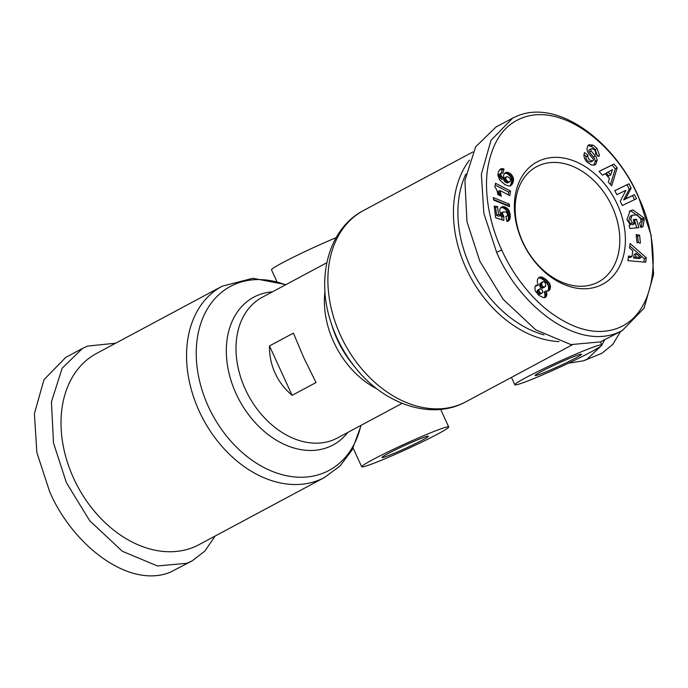 <?xml version="1.0" encoding="UTF-8"?>
<svg xmlns="http://www.w3.org/2000/svg" width="688" height="688" viewBox="0 0 688 688"><rect width="100%" height="100%" fill="white"/><g stroke="black" fill="none" stroke-linecap="round" stroke-linejoin="round"><path stroke-width="1.03" d="M115.704 343.192L87.548 346.09L82.474 348.438L65.721 357.407L43.98 379.707L34.4 413.617L36.851 452.498L49.639 491.636C72.214 544.38 128.415 589.186 170.237 572.253L192.055 560.935L204.869 551.071L215.146 536.029M568.451 363.212L583.579 360.787L601.897 353.305L612.716 344.456L620.576 331.504M501.733 249.968C494.354 234.479 483.569 202.969 487.259 171.226C491.266 144.136 502.223 126.661 520.128 118.792C560.694 100.68 615.966 144.566 638.025 196.157C663.774 248.299 657.651 318.682 612.225 329.887C592.815 334.755 571.384 328.339 547.932 310.641C523.224 290.818 508.372 264.957 501.733 249.968L496.616 252.333L483.827 213.211L481.376 174.262L490.974 140.361L512.698 118.104L517.772 115.747C559.86 98.823 615.82 143.809 638.361 196.364L651.14 235.442L653.6 274.409L644.054 308.224L622.279 330.593L617.205 332.94C575.306 349.831 519.208 305.094 496.616 252.333M629.116 225.595L630.363 224.924L626.931 219.575L630.182 210.786L632.969 209.96L643.899 217.924L644.252 219.188L643.108 226.343A7.267 5.323 -118.2 0 1 642.196 227.014A7.267 5.323 -118.2 0 1 640.838 227.444L639.393 222.946A2.95 2.159 61.8 0 0 640.003 222.757A2.95 2.159 61.8 0 0 640.906 221.467L640.838 219.102L637.226 214.819L632.083 215.275L630.698 219.936L632.418 222.757L634.525 223.815L633.347 219.601L636.512 219.291L638.834 227.642L629.924 228.511L629.073 225.44L630.363 224.924M632.418 222.757L630.5 223.781L632.521 224.821L634.525 223.815M630.5 223.781L628.78 220.96L630.165 216.299L632.349 215.12L630.715 215.998M590.992 146.157L592.91 145.134L594.019 145.77L597.055 148.505L595.146 149.528L592.11 146.793L588.059 145.469M597.055 148.505L599.42 155.11L598.835 156.511L595.455 153.828L595.696 153.261C595.636 150.689 594.234 149.158 591.499 148.694A1.574 1.152 61.8 0 0 591.25 151.068L595.301 155.892A5.891 4.317 -118.2 0 1 596.436 157.698A5.891 4.317 -118.2 0 1 597.107 160.235L595.868 164.2L595.034 164.81L591.594 165.086L586.597 161.732C584.181 158.541 583.424 155.686 584.336 153.157L584.568 152.598L588.025 155.35L587.758 155.97C588.214 159.401 589.986 161.009 593.073 160.786A1.574 1.152 61.8 0 0 592.927 158.627L588.79 153.691A5.891 4.317 -118.2 0 1 587.234 150.741L586.941 148.402L588.085 145.435L588.894 144.764L592.91 145.134M597.502 156.133L595.146 149.528M73.65 478.323A108.472 79.473 61.8 0 0 198.995 544.672L324.53 477.463A108.472 79.473 -118.2 0 1 199.185 411.114A108.472 79.473 -118.2 0 1 222.129 286.208L96.595 353.426A108.472 79.473 61.8 0 0 73.65 478.323M336.079 237.695A47.85 2.761 155.4 0 0 282.321 262.859A47.85 2.761 155.4 0 0 271.528 269.859L276.86 281.521M372.483 459.782A47.85 2.761 -24.6 0 1 419.998 437.258A47.85 2.761 -24.6 0 1 448.705 426.938A47.85 2.761 -24.6 0 1 437.903 433.947A47.85 2.761 -24.6 0 1 390.388 456.462A47.85 2.761 -24.6 0 1 361.682 466.782A47.85 2.761 -24.6 0 1 372.483 459.782M525.623 377.789A47.85 2.761 -24.6 0 1 573.13 355.266A47.85 2.761 -24.6 0 1 601.845 344.955A47.85 2.761 -24.6 0 1 591.044 351.955A47.85 2.761 -24.6 0 1 543.529 374.478A47.85 2.761 -24.6 0 1 514.822 384.79A47.85 2.761 -24.6 0 1 525.623 377.789M387.748 453.753A25.525 1.471 155.4 0 0 381.986 457.486A25.525 1.471 155.4 0 0 397.303 451.982A25.525 1.471 155.4 0 0 422.638 439.976A25.525 1.471 155.4 0 0 428.4 436.235A25.525 1.471 155.4 0 0 413.084 441.739A25.525 1.471 155.4 0 0 387.748 453.753M275.123 373.214C271.261 364.717 269.378 355.627 269.481 345.935L293.406 333.13L303.838 357.837L316.024 382.528L292.099 395.342C284.686 389.064 279.027 381.694 275.123 373.214M559.069 341.592A108.472 79.473 -118.2 0 1 466.06 268.225A108.472 79.473 -118.2 0 1 469.457 160.132M540.888 371.761A25.525 1.471 155.4 0 0 535.126 375.493A25.525 1.471 155.4 0 0 550.434 369.998A25.525 1.471 155.4 0 0 575.779 357.984A25.525 1.471 155.4 0 0 581.541 354.251A25.525 1.471 155.4 0 0 566.224 359.755A25.525 1.471 155.4 0 0 540.888 371.761M543.959 334.875A105.281 77.133 -118.2 0 1 470.162 266.342A105.281 77.133 -118.2 0 1 465.836 174.107M593.95 165.223L595.189 161.259A5.891 4.317 61.8 0 0 594.527 158.722A5.891 4.317 61.8 0 0 593.391 156.924L589.332 152.091L591.25 151.068M522.45 241.789A69.385 50.835 -118.2 0 1 541.043 160.08A69.385 50.835 -118.2 0 1 617.308 204.336A69.385 50.835 -118.2 0 1 598.715 286.053A69.385 50.835 -118.2 0 1 522.45 241.789M612.191 206.692A65.403 47.919 61.8 0 0 536.614 166.685A65.403 47.919 61.8 0 0 522.785 241.995A65.403 47.919 61.8 0 0 598.354 282.003A65.403 47.919 61.8 0 0 612.191 206.692M82.474 348.438L62.161 368.235L51.437 401.835L53.492 442.995L66.392 482.666L89.664 520.678L122.309 551.26L157.406 565.957L186.981 563.283L192.055 560.935M269.481 345.935L292.099 395.342M583.579 360.787L587.174 359.119L601.45 345.617M601.854 344.998L604.614 340.035M622.279 330.593L600.461 341.91L570.877 344.585L535.78 329.887L503.143 299.306L479.863 261.294L466.963 221.622L464.907 180.462L475.632 146.862L495.945 127.065L512.698 118.104M588.025 155.35L585.841 156.993C586.305 160.424 588.077 162.033 591.164 161.818L593.073 160.786M628.952 183.808L631.137 188.125L625.598 198.892L634.431 194.652L636.477 198.703L622.313 205.506L620.215 201.36L625.891 190.318L616.835 194.67L614.78 190.61L628.952 183.808L614.823 190.696M640.408 243.088L636.968 242.529L636.151 234.617L639.591 235.176L640.408 243.088M632.005 256.504L632.762 250.75L629.572 248.076L630.156 243.578L646.281 257.785L645.705 262.223L627.92 260.649L628.514 256.082L632.005 256.504L630.096 257.527L628.359 257.321M609.465 178.536L605.225 173.643L602.396 175.191L599.076 171.372L613.945 164.071L617.205 167.838L611.649 185.863L608.278 181.985L609.465 178.536M503.848 216.316L503.831 220.444L495.627 217.761L494.233 206.082L497.553 206.546L498.49 214.45L500.787 215.189L499.686 210.657L500.073 208.653L501.242 207.131L503.797 206.581L507.589 208.576L509 210.511L510.092 213.882L510.307 217.004L509.688 219.575L506.944 221.51L505.904 216.462L507.323 215.826L507.675 214.321L505.99 211.938L502.894 211.99L502.481 213.71L503.848 216.316L501.715 217.098L503.633 216.075M497.906 175.354L498.327 172.155L499.978 169.325L501.793 168.586L504.037 169.05L502.902 173.324L501.552 172.946L500.847 173.582L501.191 175.81L503.883 178.674L503.513 175.354L504.889 172.912L507.374 172.258L510.247 173.522L512.603 176.214L513.437 178.502L513.368 181.46L512.44 183.816L510.806 185.648L509.129 186.087L504.966 184.676L499.626 179.817L497.906 175.354M509.593 206.649L493.631 200.079L493.33 197.559L509.301 204.164L509.593 206.649M495.687 187.987L494.861 186.964L495.506 183.249L510.565 191.04L509.774 195.573L499.909 190.473L501.251 196.278L497.863 194.532L497.14 190.894L495.687 187.987M537.302 284.875L538.42 284.901L537.225 282.037L537.595 279.199L539.366 277.212L540.949 276.877L545.911 279.38L549.918 284.092L550.469 286.139L550.039 289.201L548.396 291.015L545.98 290.972L546.84 293.561L546.564 295.926L545.696 297.139L543.812 297.732L538.953 295.427L535.126 290.749L534.954 286.595L536.391 285.099L535.41 285.89L536.511 285.924L538.42 284.901M629.279 211.371L631.051 210.984L641.981 218.947L642.334 220.212L641.19 227.367A7.267 5.323 -118.2 0 1 641.164 227.393L643.108 226.343M642.334 220.212L644.252 219.188M636.692 227.848L634.594 220.315L636.512 219.291M634.594 220.315L633.571 220.418M586.107 156.374L583.974 154.671M594.036 165.18L595.868 164.2M595.215 161.869L597.124 160.846M589.582 149.717A1.574 1.152 61.8 0 0 589.332 152.091M598.517 156.262L599.067 155.97M625.598 198.892L623.681 199.916L629.219 189.148L631.137 188.125M629.219 189.148L627.035 184.831M634.525 199.64L632.521 195.676L634.431 194.652M632.521 195.676L623.681 199.916M638.352 242.752L637.673 236.199L639.591 235.176M637.673 236.199L636.288 235.975M643.942 262.068L644.372 258.808L646.281 257.785M644.372 258.808L629.838 246.003M602.378 175.182L605.225 173.643M610.462 184.504L615.296 168.861L617.205 167.838M615.296 168.861L612.028 165.094L613.945 164.071M612.028 165.094L599.128 171.432M501.922 219.816L501.93 217.348M501.715 217.098L501.027 216.152L502.945 215.129M501.027 216.152L502.816 214.854M500.589 214.725L502.481 213.71M500.907 215.877L500.718 215.224M500.572 214.69L500.589 213.865L502.507 212.841M500.589 213.865L502.894 211.99M500.976 213.013L502.971 211.913M505.955 216.703L506.832 216.23M507.821 221.244L508.587 220.831M507.151 221.441L509.111 220.384M507.194 221.407L509.67 219.592M507.761 220.616L509.688 219.575M507.77 220.599L508.14 219.713L510.049 218.689M508.14 219.713L508.337 218.603L510.255 217.571M508.337 218.603L510.307 217.004M508.398 218.027L508.389 216.926L510.298 215.903M508.389 216.926L508.277 215.645L510.195 214.622M508.277 215.645L508.174 214.905L510.092 213.882M508.174 214.905L507.907 213.658L509.817 212.635M507.907 213.658L507.546 212.54L509.455 211.517M507.546 212.54L507.09 211.534L509 210.511M507.09 211.534L506.445 210.511L508.363 209.479M506.445 210.511L505.671 209.599L507.589 208.576M505.671 209.599L504.777 208.842L506.686 207.819M504.777 208.842L503.84 208.258L505.749 207.234M503.84 208.258L502.876 207.836L504.786 206.813M502.876 207.836L501.887 207.613L503.797 206.581M501.887 207.613L500.967 207.57L502.885 206.546M498.49 214.45L496.581 215.473L498.869 216.213L500.787 215.189M496.581 215.473L495.635 207.57L497.553 206.546M495.635 207.57L494.397 207.398M510.126 185.923L511.313 185.287M509.67 186.018L511.906 184.642M509.989 185.674L512.44 183.816M510.522 184.848L511.021 183.834L512.93 182.81M511.021 183.834L513.033 182.518M511.115 183.541L511.459 182.492L513.368 181.46M511.459 182.492L511.623 181.434L513.54 180.411M511.623 181.434L511.648 180.419L513.558 179.396M511.648 180.419L511.519 179.525L513.437 178.502M511.519 179.525L511.21 178.39L513.119 177.366M511.21 178.39L510.685 177.246L512.603 176.214M510.685 177.246L510.109 176.343L512.018 175.32M510.109 176.343L509.335 175.431L511.253 174.408M509.335 175.431L508.449 174.632L510.358 173.608M508.449 174.632L510.247 173.522M508.329 174.546L507.357 173.901L509.275 172.869M507.357 173.901L506.402 173.479L508.32 172.456M506.402 173.479L505.456 173.281L507.374 172.258M505.456 173.281L504.536 173.281L506.454 172.258M503.547 178.373L501.629 179.396L503.883 178.674M501.629 179.396L500.529 178.364L502.446 177.341M500.529 178.364L499.746 177.495L501.664 176.472M499.746 177.495L499.273 176.833L501.191 175.81M499.273 176.833L501.139 175.707M499.221 176.739L498.809 175.595L500.726 174.571M498.809 175.595L498.938 174.606L500.847 173.582M498.938 174.606L500.873 173.522M498.963 174.546L501.552 172.946M501.328 173.066L502.128 170.074L504.037 169.05M502.128 170.074L503.711 168.93M501.793 169.953L500.787 169.669L502.704 168.637M500.787 169.669L499.875 169.609L501.793 168.586M499.875 169.609L501.629 168.603M507.452 205.764L507.383 205.187L509.301 204.164M507.383 205.187L493.554 199.468M500.468 195.882L501.165 195.512M499.221 195.237L500.993 194.291M499.041 195.143L498.877 194.265L500.787 193.233M498.877 194.265L500.692 192.838M498.774 193.861L498.439 192.726L500.348 191.703M498.439 192.726L498 191.496L499.909 190.473M508.183 194.747L508.647 192.072L510.565 191.04M508.647 192.072L495.179 185.098M544.844 297.594L545.696 297.139M544.182 297.68L546.324 296.39M544.414 297.414L546.564 295.926M544.655 296.958L544.939 295.84L546.857 294.817M544.939 295.84L544.93 294.593L546.84 293.561M544.93 294.593L546.831 293.492M544.913 294.516L544.621 293.32L546.53 292.297M544.621 293.32L544.07 291.996L545.98 290.972M550.039 289.201L547.553 291.205L549.471 290.181M548.13 290.233L550.262 288.539M548.353 289.562L548.577 288.401L550.495 287.369M548.577 288.401L548.551 287.163L550.469 286.139M548.551 287.163L548.413 286.354L550.323 285.331M548.413 286.354L548.009 285.116L549.918 284.092M548.009 285.116L547.338 283.886L549.256 282.854M547.338 283.886L546.865 283.198L548.775 282.175M546.865 283.198L546.057 282.286L547.966 281.263M546.057 282.286L545.059 281.315L546.977 280.291M545.059 281.315L544.002 280.403L545.911 279.38M544.002 280.403L542.901 279.577L544.81 278.545M542.901 279.577L541.791 278.855L543.709 277.832M541.791 278.855L540.82 278.339L542.729 277.307M540.82 278.339L540.149 278.098L542.058 277.075M540.149 278.098L539.031 277.9L540.949 276.877M538.816 277.599L539.951 276.989M539.031 277.9L538.412 277.969M633.674 257.974L639.057 258.628L640.967 257.604L636.047 253.485L635.592 256.942L633.674 257.974L634.13 254.508L636.047 253.485M612.501 169.661L606.223 173.075L608.768 176.008L610.677 174.984L612.501 169.661L608.132 172.052L610.677 174.984M503.779 178.725L503.848 180.265L505.293 182.131L507.254 182.965L508.157 182.621L510.075 181.598L510.608 179.981L509.894 178.347L507.882 176.756L506.093 176.868L505.766 179.233L508.251 181.752L510.075 181.598M506.093 176.868L503.822 178.433L505.74 177.409M540.132 288.693L537.208 290.62L537.784 293.449L539.65 294.344L542.617 292.409L542.531 290.336L540.132 288.693L539.323 289.218L538.936 290.757L540.089 292.804L538.171 293.836M542.411 281.917L539.865 283.791L540.011 286.724L540.82 287.73L542.462 288.195L545.73 285.933L545.249 282.544L543.133 281.59L541.783 282.759L541.929 285.701L543.769 287.188L545.214 286.733M635.592 256.942L640.967 257.604M606.223 173.075L608.132 172.052M507.331 182.965L509.24 181.942M507.254 182.965L509.172 181.942M506.342 182.776L508.251 181.752M505.336 182.165L507.245 181.133M505.293 182.131L507.202 181.107M504.399 181.236L506.316 180.213M503.848 180.265L505.766 179.233M503.668 179.456L505.577 178.433M537.784 293.449L539.693 292.426M537.13 292.323L539.048 291.299M537.027 291.781L538.936 290.757M537.208 290.62L539.117 289.596M537.414 290.241L539.323 289.218M539.65 294.344L541.963 293.183M538.609 294.12L540.527 293.088L541.559 293.32M540.089 292.804L540.527 293.088M542.462 288.195L544.38 287.171M541.86 288.212L543.769 287.188M540.82 287.73L542.737 286.698M540.011 286.724L541.929 285.701M539.727 286.002L541.637 284.97M539.607 284.789L541.516 283.766M539.865 283.791L541.783 282.759M360.865 425.442A104.378 76.471 -118.2 0 1 292.529 476.724A104.378 76.471 -118.2 0 1 208.387 406.574A104.378 76.471 -118.2 0 1 208.43 307.192A104.378 76.471 -118.2 0 1 285.572 284.815M472.854 151.971L363.47 210.537A108.472 79.473 61.8 0 0 340.526 335.434A108.472 79.473 61.8 0 0 465.871 401.792C431.866 420.703 384.145 404.544 355.163 367.358A104.378 76.471 -118.2 0 1 336.922 337.756A104.378 76.471 -118.2 0 1 330.747 321.76L332.313 326.697A83.85 61.43 61.8 0 0 337.266 339.545A83.85 61.43 61.8 0 0 351.921 363.324L355.163 367.358M347.775 432.442A83.85 61.43 -118.2 0 1 236.096 393.717A83.85 61.43 -118.2 0 1 272.491 291.824M402.102 403.357L337.464 437.972A79.756 58.437 -118.2 0 1 245.298 389.184A79.756 58.437 -118.2 0 1 262.171 297.345L326.809 262.739M377.153 388.969A79.756 58.437 -118.2 0 1 333.663 341.867A79.756 58.437 -118.2 0 1 324.96 291.48M595.189 161.259L597.107 160.235M641.981 218.947L643.899 217.924M585.841 156.993L587.758 155.97M593.391 156.924L595.301 155.892M324.53 477.463L340.087 465.914L352.041 450.098L361.191 425.27M440.664 409.377L448.705 426.938M600.452 341.91L601.845 344.955M465.871 401.792L572.304 344.808M285.898 284.643L252.9 278.287L222.129 286.208M353.133 448.103L361.682 466.782M511.433 377.394L514.822 384.79M363.47 210.537C328.873 228.356 315.869 277.04 330.747 321.76M640.003 222.757L639.41 223.084M591.276 148.78L589.367 149.803"/></g></svg>
